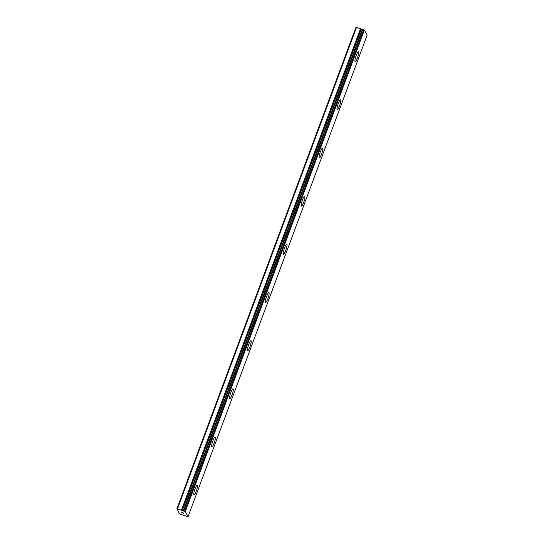 <?xml version="1.0" encoding="UTF-8"?>
<svg xmlns="http://www.w3.org/2000/svg" width="544" height="544" viewBox="0 0 544 544"><rect width="100%" height="100%" fill="white"/><g stroke="black" fill="none" stroke-linecap="round" stroke-linejoin="round"><path stroke-width="0.82" d="M184.797 515.692L188.006 516.8L185.327 511.51L182.206 510.626L361.304 29.084L355.994 27.2L176.916 508.728L179.554 513.944L184.797 515.698M362.202 29.526L361.284 29.124M358.442 51.748A5.216 0.959 -71.5 0 1 357.374 57.882A5.216 0.959 -71.5 0 1 355.13 61.649A5.216 0.959 -71.5 0 1 356.191 55.515A5.216 0.959 -71.5 0 1 358.448 51.755A5.216 0.959 -71.5 0 1 357.394 57.888A5.216 0.959 -71.5 0 1 355.137 61.649M340.537 99.906A5.216 0.959 -71.5 0 1 339.483 106.039A5.216 0.959 -71.5 0 1 337.232 109.806A5.216 0.959 -71.5 0 1 338.286 103.673A5.216 0.959 -71.5 0 1 340.537 99.906A5.216 0.959 -71.5 0 1 339.47 106.032A5.216 0.959 -71.5 0 1 337.219 109.8M322.633 148.056A5.216 0.959 -71.5 0 1 321.579 154.19A5.216 0.959 -71.5 0 1 319.314 157.957A5.216 0.959 -71.5 0 1 320.375 151.824A5.216 0.959 -71.5 0 1 322.633 148.056A5.216 0.959 -71.5 0 1 321.558 154.183A5.216 0.959 -71.5 0 1 319.321 157.957M304.722 196.214A5.216 0.959 -71.5 0 1 303.668 202.348A5.216 0.959 -71.5 0 1 301.403 206.108A5.216 0.959 -71.5 0 1 302.471 199.974A5.216 0.959 -71.5 0 1 304.722 196.214A5.216 0.959 -71.5 0 1 303.654 202.341A5.216 0.959 -71.5 0 1 301.417 206.108M286.804 244.358A5.216 0.959 -71.5 0 1 285.743 250.492A5.216 0.959 -71.5 0 1 283.499 254.259A5.216 0.959 -71.5 0 1 284.56 248.132A5.216 0.959 -71.5 0 1 286.817 244.365A5.216 0.959 -71.5 0 1 285.763 250.498A5.216 0.959 -71.5 0 1 283.506 254.266M268.906 292.516A5.216 0.959 -71.5 0 1 267.852 298.649A5.216 0.959 -71.5 0 1 265.594 302.416A5.216 0.959 -71.5 0 1 266.655 296.283A5.216 0.959 -71.5 0 1 268.906 292.516A5.216 0.959 -71.5 0 1 267.838 298.642A5.216 0.959 -71.5 0 1 265.588 302.41M251.002 340.673A5.216 0.959 -71.5 0 1 249.948 346.807A5.216 0.959 -71.5 0 1 247.683 350.567A5.216 0.959 -71.5 0 1 248.744 344.434A5.216 0.959 -71.5 0 1 251.002 340.673A5.216 0.959 -71.5 0 1 249.927 346.8A5.216 0.959 -71.5 0 1 247.69 350.567M233.084 388.817A5.216 0.959 -71.5 0 1 232.023 394.951A5.216 0.959 -71.5 0 1 229.772 398.718A5.216 0.959 -71.5 0 1 230.84 392.591A5.216 0.959 -71.5 0 1 233.09 388.824A5.216 0.959 -71.5 0 1 232.036 394.958A5.216 0.959 -71.5 0 1 229.779 398.725M215.186 436.975A5.216 0.959 -71.5 0 1 214.125 443.108A5.216 0.959 -71.5 0 1 211.874 446.876A5.216 0.959 -71.5 0 1 212.928 440.742A5.216 0.959 -71.5 0 1 215.186 436.975A5.216 0.959 -71.5 0 1 214.112 443.102A5.216 0.959 -71.5 0 1 211.868 446.869M197.275 485.126A5.216 0.959 -71.5 0 1 196.221 491.266A5.216 0.959 -71.5 0 1 193.956 495.026A5.216 0.959 -71.5 0 1 195.024 488.893A5.216 0.959 -71.5 0 1 197.275 485.126A5.216 0.959 -71.5 0 1 196.207 491.259A5.216 0.959 -71.5 0 1 193.963 495.026M183.022 512.706L182.362 512.489L183.022 512.706M182.254 512.448L181.594 512.23L182.254 512.448M181.472 512.169L183.24 512.951M182.906 512.972L183.396 513.264M182.784 513.114L183.287 513.23M181.662 512.536L182.791 513.094M182.22 510.612L361.236 28.954M176.916 508.728L182.158 510.483M188.006 516.8L367.084 35.272L364.405 29.981L362.284 29.294L183.212 510.823M185.327 511.51L364.405 29.981M184.64 511.183L363.718 29.648M177.48 508.79L356.565 27.261M183.743 510.884L362.828 29.356M183.614 510.857L362.692 29.328M183.267 510.823L362.345 29.294M182.063 510.422L361.141 28.893M181.608 510.184L360.686 28.655M181.458 510.116L360.536 28.587M183.206 510.83L362.284 29.294"/></g></svg>
